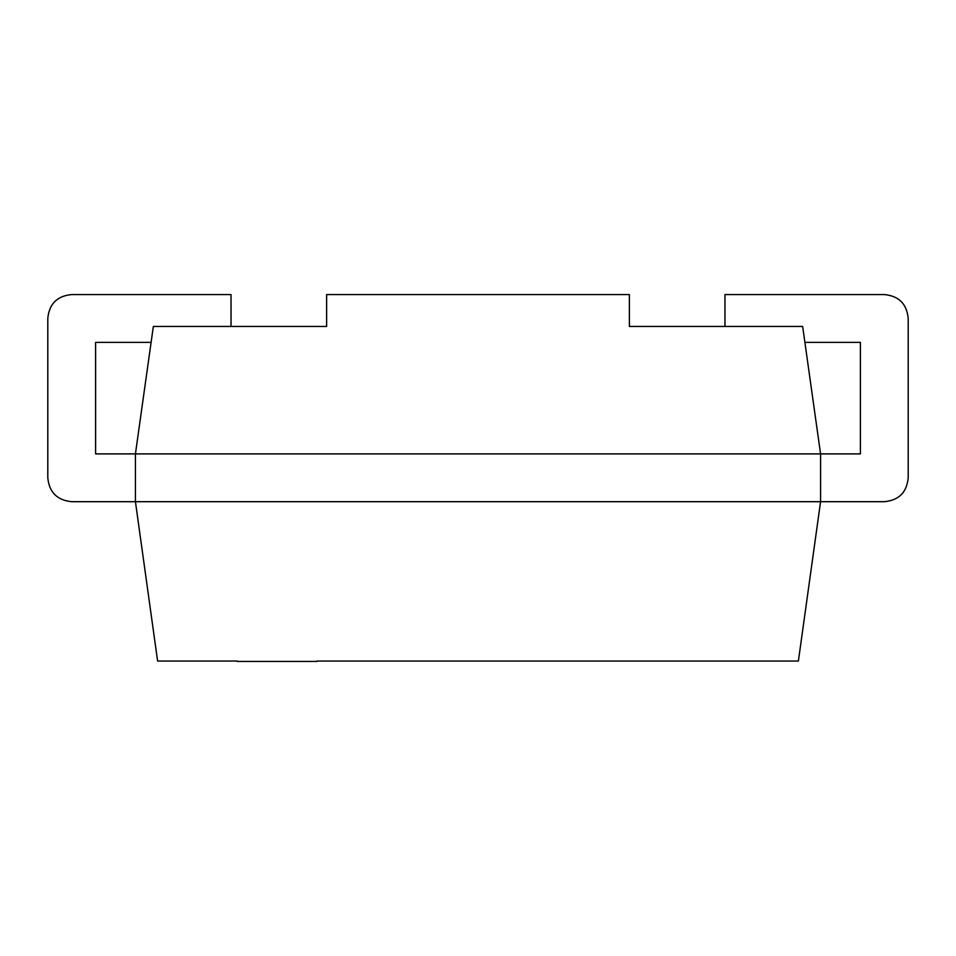 <?xml version="1.0" encoding="UTF-8"?>
<svg xmlns="http://www.w3.org/2000/svg" width="956" height="956" viewBox="0 0 956 956"><rect width="100%" height="100%" fill="white"/><g stroke="black" fill="none" stroke-linecap="round" stroke-linejoin="round"><path stroke-width="1.43" d="M231.029 326.438L231.029 294.567L71.7 294.567C57.121 295.942 49.162 303.912 47.8 318.468L47.8 477.797C49.234 492.304 57.193 500.275 71.7 501.697L135.429 501.697L135.429 453.897L153.342 326.438L326.629 326.438L326.629 294.567L629.371 294.567L629.371 326.438L802.658 326.438L820.571 453.897L860.4 453.897L860.4 342.368L804.892 342.368M237.279 661.038L157.609 661.038L135.429 501.697L820.571 501.697L820.571 453.897L95.6 453.897L95.6 342.368L151.108 342.368M316.938 661.038L798.391 661.038L820.571 501.697L884.3 501.697C898.879 500.323 906.838 492.364 908.2 477.797L908.2 318.468C906.826 303.889 898.855 295.93 884.3 294.567L724.971 294.567L724.971 326.438M316.938 661.433L237.279 661.433"/></g></svg>
